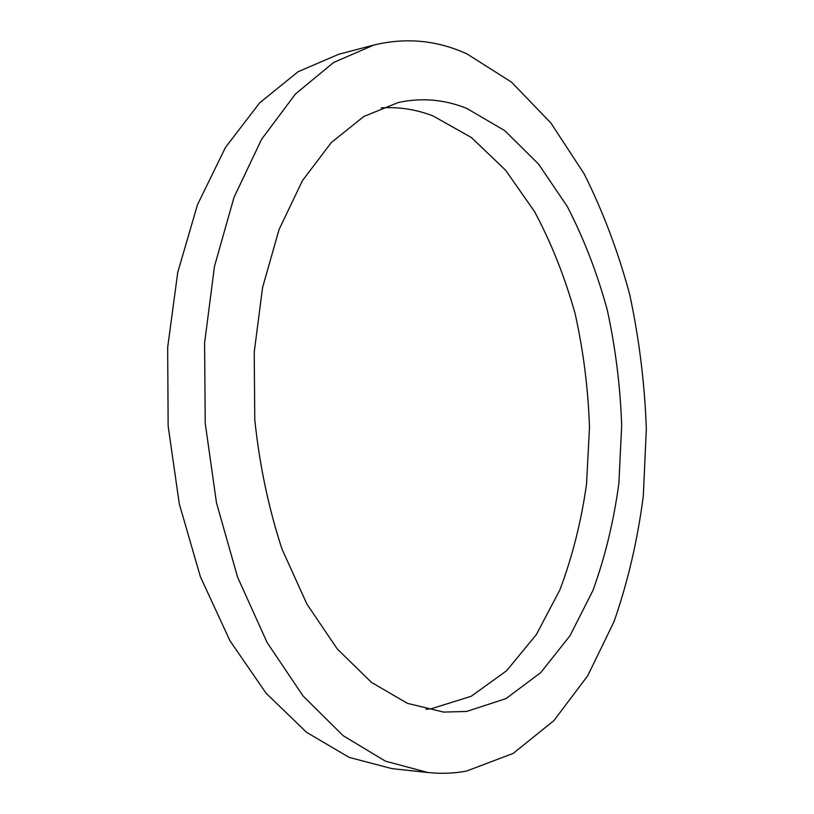 <?xml version="1.0" encoding="UTF-8"?>
<svg xmlns="http://www.w3.org/2000/svg" width="814" height="814" viewBox="0 0 814 814"><rect width="100%" height="100%" fill="white"/><g stroke="black" fill="none" stroke-linecap="round" stroke-linejoin="round"><path stroke-width="1.22" d="M381.227 107.865C398.931 106.756 416.198 109.442 433.028 115.924L471.367 137.505L505.586 170.197L534.676 211.813C551.393 243.193 564.855 277.096 575.091 313.522C583.384 350.814 588.186 388.756 589.499 427.35L586.497 484.422C581.186 521.754 572.303 556.929 559.839 589.967L536.385 634.533L506.613 670.736L471.214 696.255L431.308 708.76L425.976 709.309M466.941 108.496L504.792 130.667L538.563 164.082L567.287 206.502C583.791 238.431 597.12 272.904 607.254 309.9C615.496 347.761 620.309 386.274 621.682 425.447L618.874 483.353C613.746 521.235 605.097 556.949 592.938 590.506L569.963 635.785L540.75 672.618L505.932 698.636L466.595 711.456L443.599 712.077L407.468 703.367L371.499 682.407L337.372 649.104L306.939 604.151L282.02 549.135C268.61 508.231 259.524 465.079 254.772 419.658L254.233 352.096L262.566 287.576L279.07 229.487L302.513 180.525L331.329 142.531L363.807 116.483L398.25 102.523C421.723 97.456 444.617 99.44 466.941 108.496M466.554 771.072C453.988 773.422 441.096 773.9 427.879 772.517L385.5 761.192L343.233 735.754L303.042 695.96L267.094 642.511L237.586 577.167L216.483 502.838L205.24 423.351L204.589 343.06L214.469 266.432L233.974 197.446L261.62 139.255L295.482 93.956L333.526 62.546L373.758 45.075C405.952 37.271 437.026 40.222 466.971 53.917L511.538 82.153L550.864 122.975L584.025 173.636C602.96 211.355 618.202 251.75 629.771 294.831C639.173 338.817 644.698 383.496 646.336 428.876L643.294 496.113C637.576 540.211 627.818 582.071 614.01 621.672L587.739 675.712L553.947 720.573L513.207 753.388L466.554 771.072M427.879 772.517L391.982 768.63L349.155 757.386L306.522 732.305L266.066 693.202L229.955 640.76L200.386 576.729L179.304 503.937L168.152 426.109L167.664 347.476L177.737 272.375L197.507 204.67L225.458 147.466L259.697 102.798L298.148 71.693L338.828 54.233L373.758 45.075"/></g></svg>

